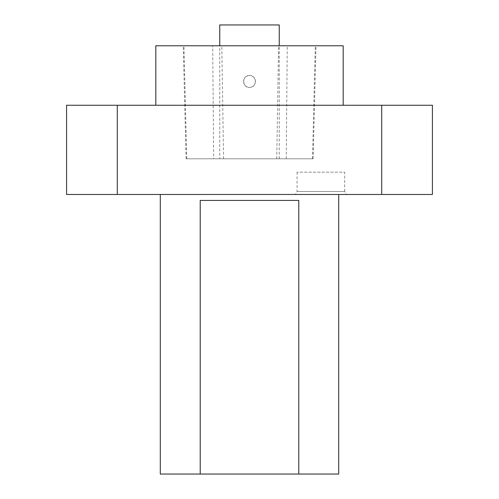 <?xml version="1.0" encoding="UTF-8"?>
<svg xmlns="http://www.w3.org/2000/svg" width="499" height="499" viewBox="0 0 499 499"><rect width="100%" height="100%" fill="white"/><g stroke="black" fill="none" stroke-linecap="round" stroke-linejoin="round"><path stroke-width="0.37" stroke-dasharray="2.5 1.87" d="M155.813 105.252L343.187 105.252L155.813 105.252M66.585 105.252L432.415 105.252M432.415 194.479L66.585 194.479M338.709 194.479L160.291 194.479L338.709 194.479M160.291 474.05L338.709 474.05M346.412 194.479L295.352 194.479L346.412 194.479L344.69 191.504L297.067 191.504L344.69 191.504L344.69 172.174L297.067 172.174L344.69 172.174M298.776 200.423L200.224 200.423M343.187 45.771L155.813 45.771M249.5 75.511C256.773 75.131 257.403 86.969 250.136 87.375C242.134 88.579 241.397 75.181 249.5 75.511A5.951 5.951 0 0 0 244.348 84.431A5.951 5.951 0 0 0 254.652 84.431A5.951 5.951 0 0 0 249.5 75.511M212.699 45.771L315.967 45.771L212.699 45.771L213.666 158.788L186.09 158.788L313.123 158.788L213.666 158.788M219.76 158.788L279.24 158.788L219.76 158.788L219.76 45.771M279.24 24.95L219.76 24.95M186.745 158.788L183.944 45.771M223.583 158.788L221.793 45.771M276.764 158.788L278.585 45.771M312.499 158.788L315.293 45.771M286.239 158.788L287.249 45.771M297.067 172.174L297.067 191.504L295.352 194.479M313.123 158.788L315.967 45.771M186.09 158.788L183.252 45.771M279.24 158.788L279.24 45.771"/><path stroke-width="0.75" d="M381.71 105.252L381.71 194.479L432.415 194.479L432.415 105.252L66.585 105.252L66.585 194.479L117.29 194.479L117.29 105.252M381.71 194.479L117.29 194.479M200.224 474.05L200.224 200.423L298.776 200.423L298.776 474.05L160.291 474.05L160.291 194.479M338.709 194.479L338.709 474.05L298.776 474.05M155.813 105.252L155.813 45.771L343.187 45.771L343.187 105.252M219.76 45.771L219.76 24.95L279.24 24.95L279.24 45.771"/></g></svg>
